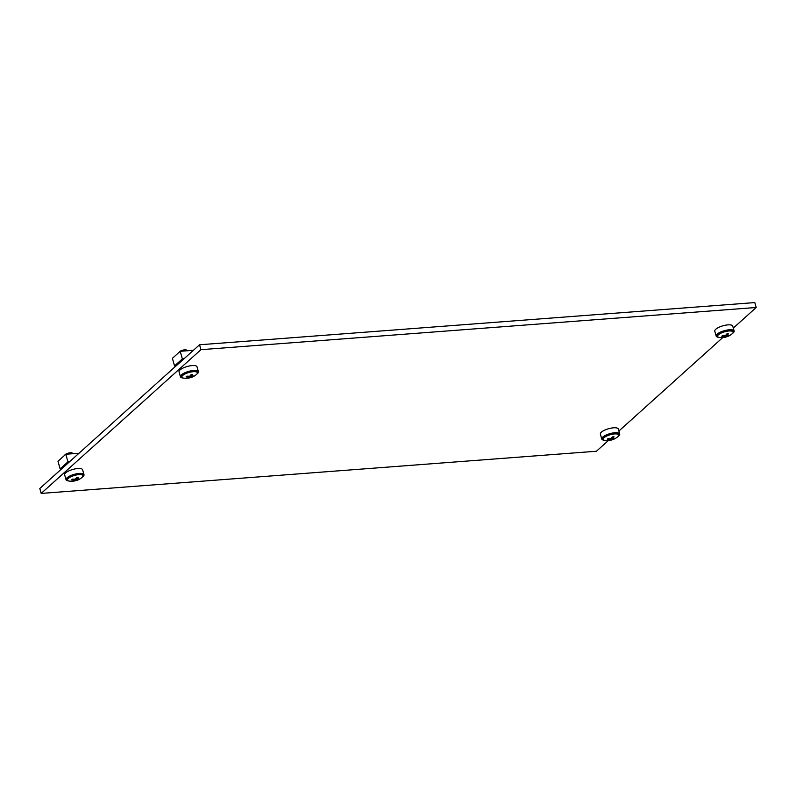 <?xml version="1.0" encoding="UTF-8"?>
<svg xmlns="http://www.w3.org/2000/svg" width="796" height="796" viewBox="0 0 796 796"><rect width="100%" height="100%" fill="white"/><g stroke="black" fill="none" stroke-linecap="round" stroke-linejoin="round"><path stroke-width="1.19" d="M733.305 328.091L756.2 307.485L754.817 302.579L199.547 344.767L39.8 488.515L41.183 493.42L596.453 451.233L608.393 440.486M618.89 431.034L722.798 337.534M199.547 344.767L200.94 349.673L41.183 493.42M756.2 307.485L200.94 349.673M733.056 331.882A8.259 2.607 164.2 0 0 733.096 331.285A8.259 2.607 164.2 0 0 726.698 330.489A8.259 2.607 164.2 0 0 718.082 334.071A8.259 2.607 164.2 0 0 717.206 335.783A8.259 2.607 164.2 0 0 717.554 336.27M732.559 333.395A9.333 2.945 164.2 0 0 733.136 332.927A9.333 2.945 164.2 0 0 734.131 330.987L732.738 326.081A9.333 2.945 164.2 0 0 725.514 325.196A9.333 2.945 164.2 0 0 715.773 329.236A9.333 2.945 164.2 0 0 714.778 331.166L716.171 336.071A9.333 2.945 164.2 0 0 718.758 337.295M734.131 330.987A9.333 2.945 164.2 0 0 726.907 330.091A9.333 2.945 164.2 0 0 717.156 334.141A9.333 2.945 164.2 0 0 716.171 336.071M718.45 334.758A8.059 2.547 164.2 0 0 717.594 336.419A8.059 2.547 164.2 0 0 719.405 337.434C724.4 337.972 728.619 336.778 732.081 333.842A8.059 2.547 164.2 0 0 732.24 333.703A8.059 2.547 164.2 0 0 733.096 332.031A8.059 2.547 164.2 0 0 726.867 331.265A8.059 2.547 164.2 0 0 718.45 334.758M729.295 335.325L724.668 337.196L723.057 337.315L724.579 336.32L721.743 336.23L722.579 335.474L725.435 335.544L726.788 333.962L728.39 333.842L727.037 335.434L729.295 335.325M726.191 336.191L725.892 335.106M724.589 336.31L724.38 335.604M726.668 334.141L727.047 335.424M724.45 336.429L724.668 337.196M69.57 461.73L67.949 461.849L65.799 454.247L78.993 453.252M61.76 468.754L60.138 468.884L67.949 461.849M60.138 468.884L57.979 461.282L65.799 454.247M183.976 358.777L182.354 358.897L180.204 351.295L193.398 350.3M176.165 365.802L174.543 365.931L182.354 358.897M174.543 365.931L172.394 358.329L180.204 351.295M618.641 434.835A8.259 2.607 164.2 0 0 618.681 434.238A8.259 2.607 164.2 0 0 612.293 433.442A8.259 2.607 164.2 0 0 603.667 437.024A8.259 2.607 164.2 0 0 602.791 438.735A8.259 2.607 164.2 0 0 603.139 439.223M618.154 436.337A9.333 2.945 164.2 0 0 618.721 435.88A9.333 2.945 164.2 0 0 619.716 433.939L618.333 429.034A9.333 2.945 164.2 0 0 611.109 428.139A9.333 2.945 164.2 0 0 601.358 432.188A9.333 2.945 164.2 0 0 600.373 434.118L601.756 439.024A9.333 2.945 164.2 0 0 604.343 440.248M619.716 433.939A9.333 2.945 164.2 0 0 612.492 433.044A9.333 2.945 164.2 0 0 602.741 437.094A9.333 2.945 164.2 0 0 601.756 439.024M82.923 475.54A8.259 2.607 164.2 0 0 82.963 474.933A8.259 2.607 164.2 0 0 76.575 474.137A8.259 2.607 164.2 0 0 67.949 477.719A8.259 2.607 164.2 0 0 67.073 479.431A8.259 2.607 164.2 0 0 67.421 479.928M82.436 477.043A9.333 2.945 164.2 0 0 83.003 476.575A9.333 2.945 164.2 0 0 83.998 474.645L82.605 469.74A9.333 2.945 164.2 0 0 75.391 468.844A9.333 2.945 164.2 0 0 65.64 472.884A9.333 2.945 164.2 0 0 64.645 474.814L66.038 479.719A9.333 2.945 164.2 0 0 68.625 480.943M83.998 474.645A9.333 2.945 164.2 0 0 76.774 473.749A9.333 2.945 164.2 0 0 67.023 477.789A9.333 2.945 164.2 0 0 66.038 479.719M197.338 372.588A8.259 2.607 164.2 0 0 197.378 371.981A8.259 2.607 164.2 0 0 190.98 371.195A8.259 2.607 164.2 0 0 182.354 374.767A8.259 2.607 164.2 0 0 181.478 376.478A8.259 2.607 164.2 0 0 181.826 376.976M196.841 374.09A9.333 2.945 164.2 0 0 197.418 373.623A9.333 2.945 164.2 0 0 198.403 371.692L197.02 366.787A9.333 2.945 164.2 0 0 189.796 365.891A9.333 2.945 164.2 0 0 180.045 369.931A9.333 2.945 164.2 0 0 179.06 371.871L180.443 376.767A9.333 2.945 164.2 0 0 183.04 378M198.403 371.692A9.333 2.945 164.2 0 0 191.189 370.797A9.333 2.945 164.2 0 0 181.438 374.836A9.333 2.945 164.2 0 0 180.443 376.767M604.035 437.7A8.059 2.547 164.2 0 0 603.179 439.372A8.059 2.547 164.2 0 0 605 440.387C609.985 440.924 614.213 439.73 617.666 436.795A8.059 2.547 164.2 0 0 617.835 436.656A8.059 2.547 164.2 0 0 618.681 434.984A8.059 2.547 164.2 0 0 612.452 434.218A8.059 2.547 164.2 0 0 604.035 437.7M614.88 438.278L610.253 440.148L608.651 440.268L610.174 439.263L607.328 439.183L608.174 438.417L611.01 438.506L612.373 436.914L613.985 436.795L612.622 438.387L614.88 438.278M611.786 439.143L611.477 438.059M609.975 438.546L610.174 439.263M612.253 437.084L612.631 438.377M610.044 439.382L610.253 440.148M72.565 453.74L72.446 453.292A4.03 1.274 164.2 0 0 69.322 452.904A4.03 1.274 164.2 0 0 65.123 454.655A4.03 1.274 164.2 0 0 64.695 455.242M68.317 478.406A8.059 2.547 164.2 0 0 67.461 480.078A8.059 2.547 164.2 0 0 69.272 481.082C74.267 481.62 78.486 480.426 81.948 477.5A8.059 2.547 164.2 0 0 82.107 477.361A8.059 2.547 164.2 0 0 82.963 475.69A8.059 2.547 164.2 0 0 76.734 474.913A8.059 2.547 164.2 0 0 68.317 478.406M79.162 478.983L74.535 480.844L72.924 480.963L74.446 479.968L71.61 479.879L72.456 479.122L75.282 479.212L76.655 477.61L78.267 477.491L76.904 479.083L79.162 478.983M76.058 479.839L75.759 478.754M74.456 479.958L74.247 479.252M76.535 477.789L76.913 479.073M78.595 478.844L78.734 479.341M74.317 480.078L74.535 480.844M186.98 350.787L186.851 350.34A4.03 1.274 164.2 0 0 183.737 349.951A4.03 1.274 164.2 0 0 179.528 351.703A4.03 1.274 164.2 0 0 179.1 352.29M182.732 375.453A8.059 2.547 164.2 0 0 181.876 377.125A8.059 2.547 164.2 0 0 183.687 378.13C188.682 378.667 192.901 377.473 196.363 374.548A8.059 2.547 164.2 0 0 196.522 374.409A8.059 2.547 164.2 0 0 197.378 372.737A8.059 2.547 164.2 0 0 191.139 371.961A8.059 2.547 164.2 0 0 182.732 375.453M193.577 376.03L188.951 377.891L187.339 378.01L188.851 377.015L186.025 376.926L186.861 376.17L189.687 376.259L191.06 374.657L192.672 374.538L191.319 376.13L193.577 376.03M188.861 377.015L188.662 376.299M190.95 374.836L191.329 376.12M193.01 375.891L193.149 376.389M190.164 375.811L190.463 376.896M188.732 377.125L188.951 377.891M717.236 335.176L717.594 336.419M732.748 330.788L733.096 332.031M602.831 438.128L603.179 439.372M618.333 433.74L618.681 434.984M67.113 478.824L67.461 480.078M82.615 474.436L82.963 475.69M181.518 375.871L181.876 377.125M197.02 371.483L197.378 372.737"/></g></svg>
